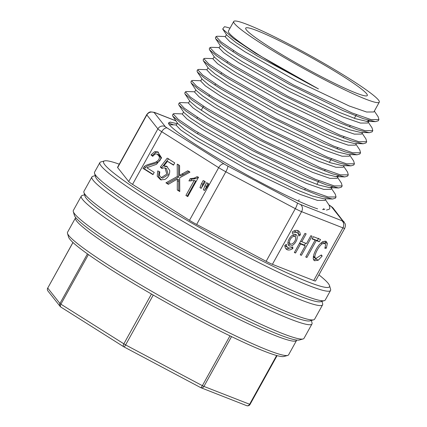 <?xml version="1.0" encoding="UTF-8"?>
<svg xmlns="http://www.w3.org/2000/svg" width="427" height="427" viewBox="0 0 427 427"><rect width="100%" height="100%" fill="white"/><g stroke="black" fill="none" stroke-linecap="round" stroke-linejoin="round"><path stroke-width="0.64" d="M257.246 30.728A69.51 6.058 -151 0 1 326.714 66.393A69.51 6.058 -151 0 1 367.295 95.531A69.51 6.058 -151 0 1 303.57 67.124A69.51 6.058 -151 0 1 245.712 28.134A69.51 6.058 -151 0 1 257.246 30.728M233.718 21.483A83.222 7.254 -151 0 1 247.527 24.595A83.222 7.254 -151 0 1 330.669 67.274A83.222 7.254 -151 0 1 379.288 102.17A83.222 7.254 -151 0 1 302.989 68.171A83.222 7.254 -151 0 1 233.718 21.483L228.413 31.054A83.222 7.254 -151 0 0 318.435 88.912L255.602 53.268L233.297 38.339L222.68 29.004L224.463 26.72A91.351 7.964 -151 0 1 230.004 28.182M329.244 209.23L329.906 208.029L329.137 205.206M182.489 113.902L174.179 113.625L173.186 113.929L178.155 119.261L194.632 130.448L250.724 162.393L309.191 190.33L328.112 196.964L336.033 196.975L335.275 194.162L331.453 188.472M180.311 102.576L179.313 102.88L184.283 108.207L200.717 119.368L256.883 151.35L315.297 179.265L334.24 185.905L342.155 185.916L341.419 183.13M194.744 91.794L186.434 91.517L185.435 91.821L190.41 97.153L206.823 108.303L263.021 140.318L321.371 168.19L340.367 174.856L348.283 174.862L347.541 172.076M192.588 80.468L191.563 80.767L196.553 86.115L212.998 97.276L269.175 129.274L327.477 157.125L346.489 163.797L354.415 163.813L353.663 161.022M198.726 69.414L197.69 69.713L202.697 75.067L219.195 86.254L275.271 118.204L333.615 146.077L352.579 152.738L360.543 152.759L359.796 149.968M204.853 58.36L203.828 58.664L208.808 64.002L225.323 75.205L281.366 107.134L339.785 135.039L358.701 141.679L366.665 141.7L365.934 138.919M210.975 47.306L209.956 47.61L214.92 52.937L231.418 64.141L287.504 96.086L345.95 124.001L364.845 130.625L372.792 130.646L372.061 127.87M225.381 36.525L217.071 36.247L216.078 36.551L221.069 41.899L237.54 53.081L293.584 85.005L352.019 112.92L370.951 119.571L378.925 119.597L378.167 116.784L374.346 111.095M378.253 120.793L375.456 121.642L363.356 118.679L343.196 110.668L289.501 84.402L239.115 55.686L223.001 45.038L215.678 38.75L215.416 37.752M372.798 130.651L372.136 131.852L369.307 132.696L357.143 129.707L337.047 121.716L283.32 95.429L232.955 66.719L216.825 56.06L209.545 49.799L209.278 48.806L209.945 47.6M366.003 142.906L363.18 143.744L351.058 140.771L330.936 132.776L277.192 106.478L226.822 77.773L210.698 67.114L203.423 60.858L203.156 59.86L203.818 58.659M360.543 152.759L359.881 153.96L357.057 154.804L344.947 151.836L324.856 143.851L271.038 117.51L220.727 88.843L204.576 78.168L197.295 71.917L197.034 70.919L197.69 69.713M354.415 163.813L353.753 165.014L350.93 165.863L338.814 162.884L318.788 154.932L264.932 128.591L214.653 99.929L198.443 89.222L191.163 82.966L190.906 81.973M348.288 174.867L347.626 176.068L344.802 176.911L332.665 173.917L312.612 165.954L258.81 139.645L208.552 111.004L192.337 100.292L185.035 94.015L184.774 93.022M342.16 185.921L341.499 187.122L338.691 187.965L326.554 184.987L306.453 176.986L252.725 150.726L202.414 122.053L186.247 111.372L178.913 105.079L178.641 104.076L179.308 102.875M335.366 198.176L332.58 199.019L320.463 196.062L300.378 188.083L246.662 161.812L196.271 133.096L180.135 122.437L172.796 116.139L172.519 115.135L173.181 113.929M329.228 209.225L326.458 210.079M318.435 88.912L257.444 56.076L236.254 42.775L226.838 35.19L222.68 29.004M226.443 34.603L225.226 36.802L229.817 41.622L244.799 51.704L296.028 80.73L349.27 106.008L366.596 112.013L373.855 111.965L379.288 102.17M368.997 120.483L366.403 121.305L355.339 118.653L336.935 111.399L287.899 87.53L241.986 61.493L227.42 51.918L220.754 46.271M220.316 45.657L219.099 47.856L223.679 52.665L238.682 62.769L289.944 91.8L343.132 117.057L360.473 123.072L367.732 123.019L369.109 120.542M360.239 132.349L349.227 129.717L330.845 122.469L281.761 98.578L235.88 72.558L221.255 62.945L214.658 57.335M212.977 58.915L217.535 63.708L232.534 73.812L283.779 102.832L337.042 128.127L354.351 134.126L361.605 134.073L362.496 132.471M363.217 143.755L354.207 143.456L343.073 140.761L324.744 133.534L275.58 109.606L229.769 83.623L215.069 73.967L208.547 68.395M208.061 67.77L206.844 69.964L211.408 74.762L226.438 84.882L277.619 113.865L330.957 139.197L348.224 145.175L355.477 145.127L356.369 143.525M348.069 154.505L336.908 151.798L318.574 144.566L269.394 120.627L223.684 94.698L208.91 85.005L202.419 79.443M201.934 78.824L200.717 81.018L205.275 85.811L220.348 95.963L271.492 124.935L324.819 150.251L342.086 156.229L349.345 156.181L350.241 154.579M350.962 165.863L341.952 165.564L330.765 162.847L312.409 155.609L263.283 131.692L217.546 105.741L202.798 96.07L196.196 90.449M195.806 89.878L194.589 92.072L199.163 96.881L214.231 107.022L265.364 135.983L318.601 161.251L335.942 167.283L343.223 167.235M338.467 175.812L335.83 176.613L324.664 173.912L306.271 166.658L257.219 142.778L211.408 116.79L196.698 107.145L190.074 101.514L185.04 94.031M189.679 100.932L188.462 103.126L193.052 107.946L208.082 118.065L259.269 147.059L312.447 172.294L329.815 178.337L337.095 178.294L337.987 176.687M332.334 186.866L329.713 187.672L318.595 184.987L300.16 177.717L251.183 153.869L205.259 127.828L190.597 118.21L183.952 112.573M182.34 114.185L186.925 119L201.918 129.093L253.158 158.123L306.319 183.359L323.714 189.396L330.962 189.342M323.581 198.726L312.484 196.046L294.075 188.793L245.061 164.929L199.115 138.887L184.448 129.258L177.819 123.627L172.786 116.139M177.424 123.04L176.207 125.239L180.786 130.043L195.747 140.12L246.987 169.151L300.224 194.434L317.517 200.412L324.782 200.37M296.68 340.063A126.376 11.017 -151 0 1 296.557 340.447A126.376 11.017 -151 0 1 180.685 288.812A126.376 11.017 -151 0 1 75.494 217.909A126.376 11.017 -151 0 1 75.755 217.605M296.557 340.447L288.599 354.81A126.376 11.017 -151 0 1 287.707 355.419A126.376 11.017 -151 0 1 172.721 303.175A126.376 11.017 -151 0 1 67.487 233.35A126.376 11.017 -151 0 1 67.53 232.272L75.494 217.909M287.707 355.419L283.992 356.465A123.633 10.776 -151 0 1 171.515 305.358A123.633 10.776 -151 0 1 68.566 237.049L67.487 233.35M203.215 180.514L201.48 183.653L199.969 187.618L201.101 188.334L205.323 181.849L203.215 180.514M159.314 175.257L159.81 171.91L157.744 170.891L157.221 176.239L160.627 179.804L164.891 179.473C168.297 177.349 169.898 174.328 169.695 170.41L166.578 166.188L163.797 165.97L167.469 161.331L173.495 165.137L174.739 162.89L167.229 158.15L160.312 167.064L161.897 168.451L163.771 167.827L165.089 168.03L166.792 174.115L161.241 177.632L159.314 175.257M177.221 164.107L177.29 176.527L165.916 182.82L168.318 184.336L177.328 179.073L177.29 189.999L179.767 191.563L179.655 177.829L189.967 172.15L187.789 170.779L179.532 175.374L179.602 165.607L177.221 164.107M132.546 184.373L189.487 220.321L218.677 167.656L161.737 131.713L132.546 184.373A10.99 0.955 -151 0 1 128.698 181.544L157.889 128.885L146.84 114.922L117.649 167.587L128.698 181.544M142.992 168.35L152.978 174.648L154.227 172.391L146.819 167.715L156.517 164.315L161.577 157.899L157.766 151.852L154.691 151.686L150.928 154.884L152.701 156.33L155.081 154.024L157.163 154.035L159.314 156.613C159.655 158.62 158.673 160.333 156.357 161.753C153.853 163.306 145.676 164.438 144.112 166.856L142.992 168.35L144.406 168.9L145.527 167.405C147.091 164.993 155.263 163.856 157.771 162.308C160.082 160.888 161.07 159.175 160.723 157.168L158.572 154.59L157.163 154.035M194.21 180.456L185.905 195.438L187.757 196.607L198.416 177.381L197.221 176.623L194.152 178.15L190.191 178.673L188.931 180.947L194.21 180.456L195.619 181.011L187.32 195.993L187.896 196.361M206.636 182.676L204.896 185.809L203.38 189.775L204.496 190.474L207.01 187.143L208.75 184.01L206.636 182.676M300.341 234.989A10.99 5.994 -57.7 0 0 298.462 230.9A10.99 5.994 -57.7 0 0 292.351 231.85L292.399 233.521A8.791 4.793 -57.7 0 1 297.288 232.758A8.791 4.793 -57.7 0 1 298.793 236.03L300.341 234.989L298.276 233.841M287.899 247.623A8.791 4.793 -57.7 0 0 292.789 246.859L292.837 248.53A10.99 5.994 -57.7 0 1 286.725 249.485A10.99 5.994 -57.7 0 1 284.846 245.392L286.394 244.351A8.791 4.793 -57.7 0 0 287.899 247.623L285.951 246.395A8.791 4.793 -57.7 0 1 284.969 245.311M295.986 241.522A6.592 3.597 -57.7 0 1 289.074 245.765A6.592 3.597 -57.7 0 1 289.554 238.271A6.592 3.597 -57.7 0 1 296.114 234.615A6.592 3.597 -57.7 0 1 295.986 241.522M312.121 238.944L315.099 240.113L305.737 257.001L306.933 257.47L316.3 240.577L319.289 241.751L320.538 239.494L313.375 236.681L312.121 238.944M272.405 264.329L313.722 280.534L342.913 227.869L301.595 211.664L272.405 264.329A10.99 0.955 -151 0 1 266.128 261.319L295.319 208.659L225.84 171.782L196.65 224.447L266.128 261.319M318.174 260.283L322.171 256.051L321.328 254.94L315.734 258.65L314.945 257.273C314.293 255.063 318.328 246.507 322.316 243.721L324.915 243.481L325.62 244.89L324.851 248.295L326.351 248.167L327.344 243.545L326.265 241.383L323.042 241.485L319.626 244.265C317.16 247.185 315.227 250.628 313.829 254.593L313.199 258.789L314.368 260.726L318.174 260.283L316.231 259.05L313.567 259.91M306.164 233.857L304.963 233.388L294.352 252.533L295.548 253.008L300.549 243.982L305.252 245.824L300.245 254.85L301.446 255.319L312.062 236.168L310.861 235.699L306.506 243.561L301.804 241.719L306.164 233.857M322.54 209.508A87.364 7.617 29 0 0 324.798 209.027M177.082 123.654L169.999 122.069L168.494 123.499A91.485 7.974 29 0 0 267.553 186.033C289.997 197.6 306.682 205.211 317.603 208.856M324.317 300.656L320.608 301.708A129.125 11.251 -151 0 1 142.175 212.443A129.125 11.251 -151 0 1 95.6 176.986L94.527 173.282A131.874 11.492 29 0 0 142.09 209.497A131.874 11.492 29 0 0 324.317 300.656A131.874 11.492 29 0 0 325.246 300.026L330.557 290.451A131.874 11.492 -151 0 1 265.172 265.765A131.874 11.492 -151 0 1 147.4 199.921A131.874 11.492 -151 0 1 99.875 162.58A131.874 11.492 -151 0 1 100.809 161.95L104.519 160.899A129.125 11.251 29 0 0 150.139 198.08A129.125 11.251 29 0 0 269.875 264.724A129.125 11.251 29 0 0 329.521 285.62A129.125 11.251 29 0 0 318.921 274.855M329.521 285.62L330.599 289.325A131.874 11.492 -151 0 1 330.557 290.451M99.875 162.58L94.57 172.156A131.874 11.492 29 0 0 94.527 173.282M119.266 164.187A129.125 11.251 29 0 0 104.519 160.899M196.65 224.447A10.99 0.955 -151 0 1 189.487 220.321M117.649 167.587A10.99 0.955 -151 0 1 117.542 167.304L146.733 114.639A10.99 0.955 -151 0 0 146.84 114.922A5.492 5.359 141.6 0 1 154.243 112.659L165.292 126.616A5.492 0.48 29 0 0 167.219 128.031L224.159 163.979A5.492 0.48 29 0 0 227.74 166.039L297.219 202.916A5.492 0.48 29 0 0 300.357 204.421L341.675 220.626A5.492 0.48 29 0 0 342.529 220.684L331.485 206.727A5.492 0.48 29 0 0 329.559 205.312L328.961 204.933M328.918 204.875L333.14 208.104L345.059 223.588C344.952 223.609 346.1 224.725 344.738 228.28L315.548 280.945A10.99 0.955 -151 0 1 313.722 280.534M313.258 256.846L315.734 258.65M324.915 243.481L322.15 241.986M325.086 241.015L325.305 243.854M326.351 248.167L325.161 247.414M322.171 256.051L321.045 255.341M318.595 238.266L317.341 240.524L314.235 239.563M315.099 240.113L312.334 238.56M306.933 257.47L305.855 256.792M316.3 240.577L314.352 239.35M319.289 241.751L317.341 240.524M305.252 245.824L303.303 244.596L299.567 243.128M305.545 243.182L304.382 245.279M295.548 253.008L294.47 252.325M300.549 243.982L299.471 243.299M301.446 255.319L300.362 254.636M301.804 241.719L300.725 241.036M290.627 244.073A6.592 3.597 -57.7 0 1 288.284 244.858M294.956 234.295A6.592 3.597 -57.7 0 1 295.254 236.745M290.248 243.908A4.398 2.397 -57.7 0 1 290.568 238.912A4.398 2.397 -57.7 0 1 294.94 236.473A4.398 2.397 -57.7 0 1 294.854 241.079A4.398 2.397 -57.7 0 1 290.248 243.908L288.3 242.68A4.398 2.397 -57.7 0 1 287.99 242.403M292.612 235.08A4.398 2.397 -57.7 0 1 292.991 235.245L294.94 236.473M289.591 248.05A10.99 5.994 -57.7 0 1 285.866 248.695M291.401 247.623L292.837 248.53M293.648 231.103A8.791 4.793 -57.7 0 1 295.34 231.525L297.288 232.758M297.379 230.457A10.99 5.994 -57.7 0 1 298.398 233.756M168.596 184.176L167.331 183.375L178.705 177.082L178.635 164.662M179.762 191.221L178.705 190.554L178.737 179.623L177.328 179.073M179.532 175.374L180.947 175.924L189.204 171.334M165.916 182.82L167.331 183.375M177.29 189.999L178.705 190.554M177.29 176.527L178.705 177.082M152.941 155.924L152.343 155.439L156.101 152.242L158.476 152.183M153.117 174.403L144.406 168.9M150.928 154.884L152.343 155.439M144.112 166.856L145.527 167.405M161.337 180.023L158.545 176.474L159.106 171.563M163.797 165.97L165.212 166.525L167.261 166.525M173.634 164.891L167.469 161.331M162.372 168.185L161.726 167.614L168.644 158.705M161.241 177.632L162.65 178.187L168.206 174.67L166.503 168.585L165.089 168.03M160.312 167.064L161.726 167.614M190.613 181.016L191.6 179.228L195.566 178.7L198.635 177.178M190.191 178.673L191.6 179.228M185.905 195.438L187.32 195.993M201.384 188.174L202.889 184.202L204.629 181.069M199.969 187.618L201.261 188.126M201.48 183.653L202.889 184.202M204.987 189.823L208.045 183.226M203.38 189.775L204.65 190.271M204.896 185.809L206.31 186.364M95.888 175.593A129.125 11.251 29 0 0 203.124 248.327A129.125 11.251 29 0 0 321.638 300.725M313.701 319.807L309.991 320.858A129.125 11.251 -151 0 1 131.564 231.594A129.125 11.251 -151 0 1 84.989 196.137L83.911 192.433A131.874 11.492 29 0 0 131.473 228.642A131.874 11.492 29 0 0 313.701 319.807A131.874 11.492 29 0 0 314.63 319.172L322.593 304.814A131.874 11.492 -151 0 1 257.209 280.128A131.874 11.492 -151 0 1 139.437 214.285A131.874 11.492 -151 0 1 91.917 176.943A131.874 11.492 -151 0 1 92.846 176.308L95.21 175.641M321.953 301.329L322.636 303.688A131.874 11.492 -151 0 1 322.593 304.814M91.917 176.943L83.954 191.307A131.874 11.492 29 0 0 83.911 192.433M85.272 194.739A129.125 11.251 29 0 0 192.513 267.478A129.125 11.251 29 0 0 311.021 319.876M303.09 338.958L299.375 340.009A129.125 11.251 -151 0 1 120.948 250.745A129.125 11.251 -151 0 1 74.373 215.283L73.295 211.584A131.874 11.492 29 0 0 120.862 247.793A131.874 11.492 29 0 0 303.09 338.958A131.874 11.492 29 0 0 304.019 338.323L311.977 323.96A131.874 11.492 -151 0 1 246.598 299.279A131.874 11.492 -151 0 1 128.821 233.43A131.874 11.492 -151 0 1 81.301 196.094A131.874 11.492 -151 0 1 82.23 195.459L84.594 194.792M311.336 320.474L312.025 322.839A131.874 11.492 -151 0 1 311.977 323.96M81.301 196.094L73.343 210.458A131.874 11.492 29 0 0 73.295 211.584M231.535 336.62L203.93 386.419L250.035 404.422L277.086 355.622M276.643 355.504L249.581 404.321A2.749 2.29 -68.6 0 1 246.63 405.65A2.749 2.749 0 0 0 250.035 404.422M229.972 335.862L202.361 385.666L203.93 386.419A2.749 2.29 -68.6 0 1 200.984 387.748A2.749 2.29 -68.6 0 1 200.733 387.631M153.245 295.057L125.602 344.925L202.361 385.666A2.749 0.56 -62 0 1 200.695 387.62A2.749 2.749 0 0 0 200.984 387.748L246.63 405.65M88.405 254.572L60.906 304.184L125.602 344.925A2.749 0.56 -62 0 1 123.937 346.879A2.749 0.56 -62 0 1 123.899 346.847A2.749 1.5 -57.7 0 1 123.755 346.772A2.749 1.5 -57.7 0 1 123.814 343.895L151.457 294.027M87.434 253.878L59.94 303.474L60.906 304.184A2.749 1.5 -57.7 0 0 60.853 307.061A2.749 1.5 -57.7 0 0 60.992 307.13M72.985 242.504L47.739 288.054L59.94 303.474A2.749 2.679 -38.4 0 0 60.164 306.442A2.749 2.749 0 0 0 60.853 307.061L123.755 346.772A2.749 2.749 0 0 0 123.937 346.879L200.695 387.62A2.749 0.56 -62 0 1 200.658 387.583M72.942 242.467L47.739 288.054A2.749 2.679 -38.4 0 0 47.957 291.017L60.164 306.442A2.749 2.679 -38.4 0 0 60.757 306.992M168.414 122.837L173.575 124.865M175.999 120.916L155.102 112.723A5.492 0.48 29 0 0 154.243 112.659M167.219 128.031A5.492 3 122.3 0 0 161.737 131.713A10.99 0.955 -151 0 1 157.889 128.885A5.492 5.359 141.6 0 1 165.292 126.616M344.738 228.28A10.99 0.955 -151 0 1 342.913 227.869A5.492 4.58 -68.6 0 0 341.675 220.626M300.357 204.421A5.492 4.58 -68.6 0 1 301.595 211.664A10.99 0.955 -151 0 1 295.319 208.659A5.492 1.121 -62 0 0 297.219 202.916M227.74 166.039A5.492 1.121 -62 0 1 225.84 171.782A10.99 0.955 -151 0 1 218.677 167.656A5.492 3 122.3 0 1 224.159 163.979M329.836 205.456A5.492 3 122.3 0 0 329.559 205.312M333.188 208.168A5.492 5.359 141.6 0 0 331.485 206.727M155.102 112.723A5.492 4.58 -68.6 0 0 154.457 112.392L150.592 111.869C150.64 111.975 149.06 111.564 146.733 114.639M344.183 222.067A5.492 5.359 141.6 0 0 342.529 220.684M314.945 257.273L313.365 256.275M322.316 243.721L320.992 242.883M327.344 243.545L325.401 242.317M177.28 180.765L178.689 181.32M181.939 173.938L183.348 174.494M154.691 151.686L156.101 152.242M159.314 156.613L160.723 157.168M156.357 161.753L157.771 162.308M194.152 178.15L195.566 178.7M316.845 184.384L318.921 180.722M324.499 170.896L325.171 169.716M329.345 162.361L331.421 158.711M336.988 148.9L337.672 147.705M343.239 137.894L343.922 136.699M349.489 126.888L350.172 125.693M354.357 118.316L356.422 114.682M196.815 118.514L197.471 117.302M201.266 110.289L203.487 106.179M208.851 96.262L209.508 95.056M214.872 85.138L215.528 83.922M220.887 74.015L221.544 72.803M226.908 62.886L227.559 61.68M232.923 51.763L233.58 50.557M216.073 36.551L215.405 37.752M191.563 80.767L190.896 81.968M185.435 91.821L184.768 93.022M378.925 119.597L378.263 120.798M366.67 141.705L366.008 142.906M336.033 196.975L335.371 198.176M198.144 132.642L197.477 133.843M305.284 188.702L304.616 189.903M299.156 199.756L298.489 200.957M214.189 56.711L212.972 58.91M344.114 165.633L343.223 167.24M183.551 111.986L182.334 114.18M331.859 187.741L330.968 189.348M325.732 198.795L324.84 200.402M375.472 121.647L366.462 121.348M215.678 38.756L220.706 46.239M369.344 132.701L360.34 132.402M209.55 49.815L214.578 57.293M203.423 60.869L208.451 68.352M357.089 154.809L348.08 154.51M197.295 71.923L202.323 79.406M191.168 82.977L196.196 90.46M344.835 176.917L335.83 176.618M338.707 187.971L329.703 187.672M178.913 105.085L183.941 112.568M332.58 199.025L323.57 198.726M169.305 124.721L176.362 124.956M329.148 205.216L325.326 199.526M180.306 102.571L188.617 102.848M341.403 183.108L337.581 177.418M347.53 172.054L343.708 166.365M192.561 80.463L200.871 80.74M353.657 161L349.836 155.311M198.688 69.409L206.999 69.686M359.785 149.946L355.963 144.257M204.816 58.355L213.126 58.632M365.912 138.892L362.091 133.203M210.943 47.301L219.254 47.578M372.04 127.833L368.218 122.149M47.712 287.979A2.749 2.749 0 0 0 47.957 291.017M323.965 209.497L323.436 208.632M175.929 120.814L154.457 112.392"/></g></svg>
